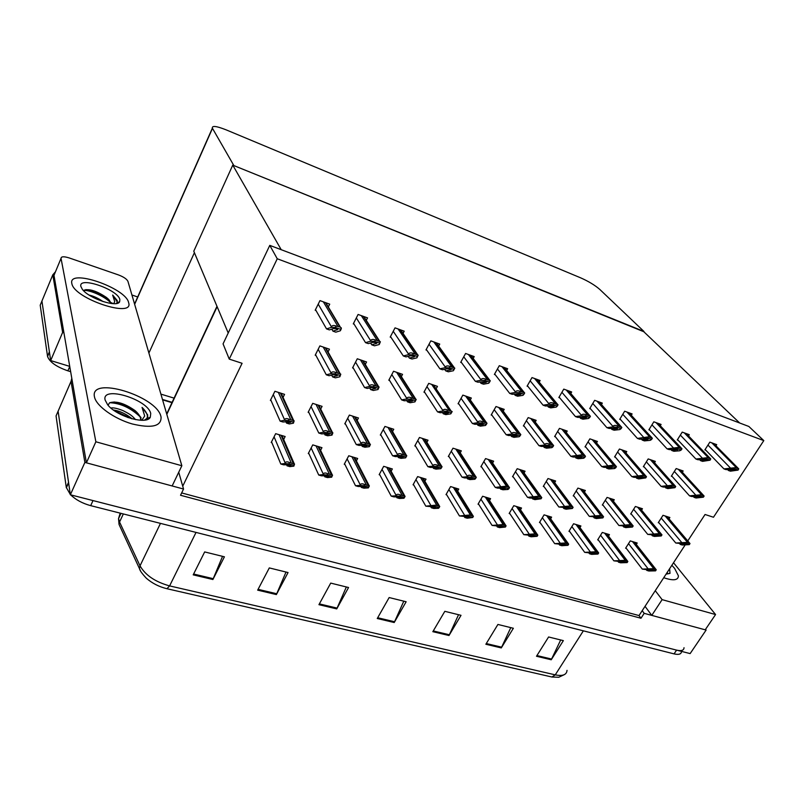 <?xml version="1.0" encoding="UTF-8"?>
<svg xmlns="http://www.w3.org/2000/svg" width="804" height="804" viewBox="0 0 804 804"><rect width="100%" height="100%" fill="white"/><g stroke="black" fill="none" stroke-linecap="round" stroke-linejoin="round"><path stroke-width="1.21" d="M277.249 258.767L763.8 440.602L748.846 426.462L269.782 245.371L277.249 258.767L229.251 359.107L242.084 363.297L182.729 486.199L183.543 489.033L180.528 495.264L640.969 618.246L644.185 613.341L642.205 610.668L685.088 545.042M178.739 472.229L182.729 486.199M687.772 540.931L705.048 514.49L713.48 517.243L763.8 440.602M183.543 489.033L84.882 462.411L70.36 494.772L58.099 411.216L59.888 407.085M84.882 462.411L71.023 381.397L71.797 378.282M705.54 629.331L706.113 630.055L690.134 653.592L70.36 494.772M706.113 630.055L644.185 613.341M162.579 399.839L171.955 402.673M181.654 492.932L639.009 615.562L642.205 610.668M639.009 615.562L640.969 618.246M539.193 382.131L540.117 380.523L532.007 377.578L527.082 386.161L527.967 386.473M524.057 472.933L525.062 471.224L517.203 468.712L512.51 476.732L513.264 476.963M570.78 393.488L571.664 391.98L563.775 389.116L558.85 397.538L559.745 397.859M584.418 492.018L585.352 490.49L577.915 488.108L573.202 495.867L573.966 496.108M601.462 404.533L602.317 403.106L594.648 400.322L589.714 408.603L590.608 408.924M554.659 482.611L555.624 480.983L547.986 478.541L543.283 486.43L544.037 486.671M631.281 415.276L632.105 413.919L624.658 411.216L619.713 419.346L620.618 419.678M613.372 501.193L614.286 499.726L607.05 497.415L602.327 505.043L603.09 505.284M660.285 425.728L661.079 424.442L653.833 421.809L648.888 429.808L649.803 430.13M641.562 510.118L642.446 508.731L635.401 506.48L630.678 513.987L631.441 514.228M688.495 435.899L689.269 434.673L682.224 432.11L677.269 439.979L678.194 440.301M669.018 518.821L669.873 517.495L663.009 515.304L658.275 522.69L659.049 522.932M715.952 445.808L716.706 444.632L709.842 442.14L704.887 449.868L705.811 450.2M392.533 431.517L393.759 429.256L384.935 426.442L380.312 435.054L381.046 435.276M426.874 442.3L428.019 440.21L419.457 437.476L414.814 445.929L415.547 446.16M366.282 320.344L367.549 317.881L358.102 314.454L353.288 323.881L354.112 324.173M357.157 420.442L358.453 417.979L349.368 415.075L344.775 423.849L345.489 424.07M320.685 409.065L322.082 406.352L312.706 403.357L308.143 412.291L308.857 412.522M328.323 306.957L329.72 304.153L319.972 300.616L315.188 310.233L316.002 310.525M403.035 333.389L404.191 331.188L395.035 327.861L390.201 337.107L391.035 337.409M438.642 346.092L439.728 344.082L430.854 340.856L425.979 349.931L426.834 350.242M473.174 358.443L474.199 356.594L465.586 353.469L460.692 362.373L461.556 362.684M492.591 463.003L493.636 461.174L485.556 458.592L480.872 466.752L481.626 466.993M506.681 370.453L507.646 368.734L499.284 365.699L494.38 374.443L495.254 374.754M460.2 452.793L461.305 450.843L452.984 448.19L448.32 456.491L449.064 456.722M283.058 397.387L284.566 394.362L274.908 391.277L270.375 400.392L271.079 400.613M503.214 411.125L504.219 409.357L495.998 406.533L491.184 415.005L491.998 415.276M457.647 491.003L458.762 489.043L450.582 486.571L446.009 494.631L446.712 494.842M470.27 399.92L471.325 398.03L462.853 395.116L458.059 403.749L458.873 404.02M436.331 388.412L437.446 386.372L428.723 383.367L423.949 392.161L424.743 392.432M401.347 376.584L402.543 374.352L393.548 371.257L388.804 380.222L389.588 380.483M365.277 364.423L366.554 361.971L357.288 358.775L352.564 367.9L353.338 368.172M424.864 481.234L426.04 479.144L417.618 476.601L413.055 484.802L413.758 485.013M391.126 471.204L392.352 468.953L383.689 466.33L379.156 474.682L379.84 474.893M356.373 460.903L357.669 458.471L348.745 455.767L344.243 464.27L344.926 464.471M320.575 450.32L321.952 447.667L312.756 444.883L308.274 453.546L308.957 453.747M328.052 351.941L329.449 349.187L319.881 345.901L315.198 355.207L315.962 355.468M596.518 442.914L597.412 441.446L589.865 438.843L585.021 446.883L585.855 447.165M550.629 518.771L551.614 517.123L544.087 514.851L539.474 522.51L540.187 522.731M566.297 432.612L567.222 431.055L559.463 428.381L554.629 436.562L555.453 436.843M489.515 500.5L490.581 498.661L482.621 496.259L478.038 504.188L478.742 504.399M535.213 422.01L536.167 420.361L528.178 417.608L523.364 425.939L524.178 426.21M520.489 509.756L521.525 508.017L513.786 505.686L509.173 513.475L509.887 513.686M682.335 472.229L683.139 470.963L676.184 468.561L671.33 476.209L672.184 476.501M636.296 544.429L637.2 543.012L630.256 540.911L625.612 548.207L626.336 548.428M654.506 462.722L655.34 461.385L648.195 458.923L643.341 466.702L644.185 466.983M579.955 527.545L580.91 525.987L573.584 523.766L568.961 531.313L569.674 531.524M625.914 452.953L626.768 451.557L619.432 449.024L614.578 456.933L615.422 457.215M608.497 536.097L609.432 534.61L602.296 532.449L597.663 539.876L598.387 540.087M283.671 439.446L285.149 436.532L275.661 433.668L271.219 442.491L271.893 442.692M269.782 245.371L223.06 343.871L229.251 359.107M228.215 333.007L193.784 251.21L232.758 165.132L643.18 331.137L739.67 422.994L281.209 249.692L232.758 165.132M63.928 332.786L62.632 332.384L52.793 274.827L55.466 271.792M62.632 332.384L50.672 360.574L41.929 301.038L42.944 298.585M174.076 398.131L160.911 394.121L174.076 398.131M69.737 366.383L50.672 360.574M643.954 331.449L599.724 289.37C594.92 285.189 588.558 281.35 580.659 277.842L226.296 129.916C216.497 126.037 211.854 125.454 212.367 128.158L233.874 165.584L643.793 331.72M194.407 252.677L148.901 353.067M131.936 295.008L137.705 296.967M68.611 482.762L58.099 411.216L71.023 381.397M684.023 647.712C683.882 650.436 681.4 651.24 676.586 650.124L93.003 500.58L90.691 505.646C82.48 503.415 75.807 499.817 70.651 494.852M551.906 677.008L166.951 588.719C159.051 586.789 152.197 583.302 146.388 578.267C141.816 573.393 139.514 570.096 139.484 568.358L140.027 565.835C145.393 575.232 155.252 581.915 169.604 585.895L555.252 674.857L551.906 677.008L558.75 677.269L564.277 674.667M140.429 570.699L119.364 525.173M681.511 651.431C681.35 654.175 678.867 654.989 674.053 653.883L90.691 505.646M70.33 494.51L66.28 487.405L56.059 415.939L58.099 411.216M257.662 590.146L269.3 567.915L288.053 572.548L276.375 594.578L257.662 590.146M193.201 574.85L204.668 551.926L224.416 556.81L212.889 579.523L193.201 574.85M432.833 631.683L444.823 611.321L461.014 615.321L449.004 635.522L432.833 631.683M485.857 644.255L497.917 624.447L513.364 628.266L501.284 647.923L485.857 644.255M536.489 656.265L548.599 636.979L563.363 640.627L551.232 659.762L536.489 656.265M318.937 604.678L330.725 583.101L348.554 587.513L336.735 608.899L318.937 604.678M377.257 618.507L389.156 597.553L406.141 601.754L394.211 622.527L377.257 618.507M403.799 601.171L394.211 622.527M346.353 586.97L336.735 608.899M560.689 639.964L551.232 659.762M510.791 627.633L501.284 647.923M458.551 614.708L449.004 635.522M222.537 556.348L212.889 579.523M286.013 572.046L276.375 594.578M70.651 371.659L67.878 370.825C56.481 366.875 49.707 362.101 47.557 356.504L49.426 352.092L41.929 301.038L52.793 274.827M172.106 402.342L162.458 399.427M47.557 356.504L40.21 305.188L41.929 301.038M280.797 464.008L283.571 464.812L290.485 464.712L291.148 465.305L287.038 465.817L289.802 466.621L293.842 466.159L294.545 464.039L289.5 462.561C287.36 461.526 285.892 461.637 285.118 462.883L284.787 463.526L280.797 464.008L271.541 441.848M286.465 464.471L287.038 465.817M293.842 466.159L293.872 465.345L288.827 463.878L289.5 462.561M293.872 465.345L294.545 464.039M288.827 463.878L284.787 463.526M280.114 421.125L282.948 421.989L289.993 421.557L290.656 422.271L286.485 423.085L289.309 423.949L293.42 423.195L294.143 420.834L288.998 419.236C286.807 418.241 285.319 418.392 284.526 419.678L284.194 420.351L280.114 421.125L270.697 399.749M285.762 421.467L286.485 423.085M293.42 423.195L293.45 422.19L288.304 420.592L288.998 419.236M293.45 422.19L294.143 420.834M288.304 420.592L284.194 420.351M326.303 374.805L329.107 375.739L333.218 374.734L336.574 374.935L337.238 375.699L332.605 376.905L335.399 377.83L339.851 376.764L340.796 374.161L335.7 372.453C333.439 371.518 331.891 371.709 331.067 373.036L330.725 373.709L326.303 374.805L315.5 354.604M331.64 375.116L332.605 376.905M339.851 376.764L340.082 375.548L334.987 373.85L335.7 372.453M340.082 375.548L340.796 374.161M334.987 373.85L330.725 373.709M326.535 328.896L329.389 329.901L333.58 328.585L337.007 328.715L337.68 329.59L332.956 331.158L335.801 332.163L340.353 330.766L341.298 328.746L341.308 327.891L339.961 327.027L336.122 326.052C333.801 325.148 332.233 325.389 331.389 326.766L331.037 327.469L326.535 328.896L315.49 309.63M331.791 329.148L332.956 331.158M340.353 330.766L340.584 329.328L335.389 327.489L336.122 326.052M340.584 329.328L341.308 327.891M335.389 327.489L331.037 327.469M365.539 342.645L368.312 343.62L372.684 342.403L376.111 342.554L376.785 343.298L371.76 344.836L374.513 345.8L379.257 344.514L380.372 341.76L375.357 339.971C373.026 339.067 371.438 339.288 370.594 340.635L370.242 341.328L365.539 342.645L353.579 323.308M370.604 342.986L371.76 344.836M379.257 344.514L379.649 343.157L374.624 341.378L375.357 339.971M379.649 343.157L380.372 341.76M374.624 341.378L370.242 341.328M403.317 355.951L406 356.886L410.522 355.78L413.959 355.951L414.613 356.574L413.879 356.966L409.336 358.071L412 359.006L416.914 357.83L418.191 355.177L413.326 353.448C410.985 352.544 409.387 352.745 408.543 354.072L408.181 354.745L403.317 355.951L390.483 336.564M408.191 356.353L409.336 358.071M416.914 357.83L417.457 356.554L412.593 354.825L413.326 353.448M417.457 356.554L418.191 355.177M412.593 354.825L408.181 354.745M439.899 368.835L442.501 369.75L447.175 368.734L450.622 368.925L451.235 369.458L450.431 369.89L445.738 370.895L448.32 371.8L453.386 370.724L454.069 369.518L449.356 367.85L450.099 366.493C447.748 365.589 446.15 365.78 445.295 367.076L444.934 367.74L439.899 368.835L426.261 349.418M454.069 369.518L454.813 368.172L450.099 366.493M444.602 369.297L445.738 370.895M449.356 367.85L444.934 367.74M475.355 381.327L477.877 382.212L486.139 381.488L486.711 381.95L485.847 382.402L481.013 383.317L483.526 384.201L488.731 383.227L489.546 382.081L484.983 380.463L485.727 379.136C483.365 378.232 481.757 378.403 480.903 379.669L480.541 380.322L475.355 381.327L460.963 361.88M489.546 382.081L490.289 380.764L485.727 379.136M479.898 381.83L481.013 383.317M484.983 380.463L480.541 380.322M318.796 433.034L321.54 433.889L328.766 433.547L329.419 434.18L324.967 434.944L327.7 435.778L332.002 435.115L332.876 432.843L327.901 431.296C325.69 430.301 324.193 430.431 323.399 431.698L323.057 432.351L318.796 433.034L308.455 411.688M324.243 433.456L324.967 434.944M332.002 435.115L332.193 434.17L327.208 432.632L327.901 431.296M332.193 434.17L332.876 432.843M327.208 432.632L323.057 432.351M356.283 444.582L358.936 445.406L366.333 445.165L366.966 445.717L362.262 446.431L364.905 447.245L369.378 446.662L370.413 444.471L365.589 442.974C363.368 441.979 361.86 442.11 361.056 443.346L360.715 443.989L356.283 444.582L345.077 423.276M361.529 445.064L362.262 446.431M369.378 446.662L369.719 445.778L364.885 444.28L365.589 442.974M369.719 445.778L370.413 444.471M364.885 444.28L360.715 443.989M392.613 455.778L395.196 456.582L402.754 456.421L403.357 456.913L402.703 457.104L398.412 457.566L400.985 458.36L405.618 457.858L406.09 457.034L401.407 455.587L402.111 454.3C399.879 453.305 398.362 453.416 397.558 454.632L397.216 455.265L392.613 455.778L380.604 434.512M406.09 457.034L406.794 455.747L402.111 454.3M397.689 456.3L398.412 457.566M401.407 455.587L397.216 455.265M427.859 466.642L430.361 467.415L438.059 467.335L438.642 467.767L437.919 467.978L433.487 468.37L435.979 469.144L440.763 468.712L441.366 467.938L436.823 466.541L437.527 465.275C435.286 464.29 433.768 464.39 432.954 465.576L432.612 466.199L427.859 466.642L415.105 445.406M442.009 466.632L437.527 465.275M432.773 467.194L433.487 468.37M441.366 467.938L442.069 466.692M436.823 466.541L432.612 466.199M318.736 475.033L321.429 475.817L328.514 475.797L329.158 476.33L324.786 476.792L327.459 477.576L331.68 477.194L332.544 475.144L327.66 473.717C325.499 472.682 324.022 472.782 323.238 473.998L322.906 474.631L318.736 475.033L308.585 452.943M324.203 475.556L324.786 476.792M331.68 477.194L331.861 476.43L326.977 475.003L327.66 473.717M331.861 476.43L332.544 475.144M326.977 475.003L322.906 474.631M355.509 485.727L358.122 486.49L365.378 486.551L366.001 487.033L361.388 487.435L363.981 488.189L368.373 487.877L369.378 485.907L364.634 484.521C362.463 483.495 360.986 483.576 360.192 484.782L359.86 485.405L355.509 485.727L344.544 463.707M360.805 486.289L361.388 487.435M368.373 487.877L368.694 487.174L363.951 485.787L364.634 484.521M368.694 487.174L369.378 485.907M363.951 485.787L359.86 485.405M391.196 496.098L393.729 496.842L401.136 496.972L401.729 497.405L401.095 497.525L396.895 497.756L399.417 498.49L403.95 498.249L404.412 497.596L399.809 496.249L400.503 495.013C398.312 493.978 396.824 494.058 396.03 495.234L395.699 495.847L391.196 496.098L379.448 474.149M405.055 496.319L400.503 495.013M396.312 496.691L396.895 497.756M404.412 497.596L405.095 496.349M399.809 496.249L395.699 495.847M364.564 387.548L367.277 388.453L371.559 387.548L374.915 387.759L375.568 388.422L370.664 389.588L373.368 390.483L378.001 389.518L379.096 387.015L374.172 385.367C371.89 384.423 370.332 384.593 369.508 385.89L369.157 386.563L364.564 387.548L352.856 367.338M369.699 387.94L370.664 389.588M378.001 389.518L378.382 388.372L373.458 386.724L374.172 385.367M378.382 388.372L379.096 387.015M373.458 386.724L369.157 386.563M401.628 399.9L404.261 400.774L412.06 400.191L412.683 400.754L411.98 401.055L407.538 401.869L410.161 402.744L414.954 401.869L416.201 399.467L411.427 397.859C409.135 396.915 407.578 397.075 406.744 398.352L406.392 399.005L401.628 399.9L389.086 379.679M406.583 400.342L407.538 401.869M414.954 401.869L415.477 400.794L410.713 399.196L411.427 397.859M415.477 400.794L416.201 399.467M410.713 399.196L406.392 399.005M437.547 411.869L440.1 412.723L448.049 412.231L448.642 412.723L447.868 413.045L443.285 413.779L445.818 414.623L450.773 413.839L451.436 412.834L446.803 411.286L447.526 409.97C445.225 409.025 443.657 409.176 442.823 410.422L442.471 411.065L437.547 411.869L424.231 391.648M452.139 411.497L447.526 409.97M442.341 412.362L443.285 413.779M451.436 412.834L452.16 411.527M446.803 411.286L442.471 411.065M663.732 577.724C673.38 580.97 678.274 580.337 678.415 575.835L674.616 568.378L671.853 565.292L674.616 568.378L678.415 575.835C678.274 580.337 673.38 580.97 663.732 577.724M645.039 606.327L651.773 615.392L705.208 629.813L715.57 614.547L662.124 599.643L655.26 590.689M651.773 615.392L662.124 599.643M715.57 614.547L673.521 562.74M71.817 283.46L71.868 283.701C74.38 298.807 134.067 318.505 128.68 302.817L128.6 302.515C125.776 287.842 67.948 268.044 71.817 283.46C67.948 268.044 125.776 287.842 128.6 302.515L128.68 302.817C134.067 318.505 74.38 298.807 71.868 283.701L71.817 283.46M94.47 396.864L94.56 397.287C96.57 406.181 114.299 418.814 132.178 423.939C151.835 428.612 161.463 426.311 161.061 417.035L160.931 416.512C156.7 395.97 89.365 375.418 94.47 396.864C89.365 375.418 156.7 395.97 160.931 416.512L161.061 417.035C161.463 426.311 151.835 428.612 132.178 423.939C114.299 418.814 96.57 406.181 94.56 397.287L94.47 396.864M117.364 302.545L117.796 303.128M147.393 415.969L147.825 416.572M148.609 417.829L149.011 418.613M61.034 258.355C61.174 256.436 63.888 256.295 69.164 257.923L118.5 274.938C123.665 276.908 126.811 279.048 127.936 281.35L181.845 465.747L95.867 441.778L61.034 258.355L53.989 275.34L86.41 462.823L172.146 485.958L181.845 465.747M86.41 462.823L95.867 441.778M669.631 568.679L669.993 573.373L666.054 574.167M667.652 571.724L666.717 573.875L669.993 573.373M667.39 573.051L667.26 572.317M113.595 303.661L114.741 301.691L112.671 295.048L117.283 300.636L116.902 302.696L119.635 301.791C117.163 307.892 88.681 298.435 82.299 289.249L80.882 286.495C77.958 275.822 118.017 289.45 119.856 299.58L119.635 301.791M111.696 303.53L106.842 297.731C97.113 291.138 89.556 288.606 84.159 290.133M103.123 301.621C98.259 298.264 93.596 296.083 89.133 295.078M111.183 303.47L106.842 297.731M111.103 303.188C105.223 296.555 90.39 290.113 83.877 290.365M116.751 303.42L116.942 302.897M117.012 302.535L117.002 301.48L112.671 295.048M112.54 303.6L111.917 302.847M109.605 300.525C101.847 294.435 93.937 290.797 85.867 289.601M116.469 303.48L117.093 302.626M141.795 420.281L144.7 416.04L142.057 407.407L147.755 414.995L146.991 418.321L144.519 420.12M150.73 413.497L150.288 417.316C146.599 425.135 116.299 416.341 107.615 404.703L105.113 400.01C101.234 385.166 147.956 399.286 150.73 413.497M140.67 420.251L141.022 417.588L135.032 410.583C124.67 403.327 116.178 400.734 109.565 402.804L108.068 405.236M140.579 420.251L140.579 418.552C140.147 416.15 138.358 413.547 135.213 410.743M132.087 418.824L131.313 418.15C125.484 413.618 119.494 410.894 113.324 409.96M135.544 419.618C131.544 415.015 129.384 413.929 122.992 410.613C117.223 408.352 113.183 407.487 110.872 408M128.278 417.658L116.751 412.251M139.966 416.633C130.469 407.819 120.379 403.176 109.716 402.724M146.549 419.718L147.192 418.452M147.363 417.768L147.373 415.819C146.961 413.296 145.192 410.492 142.057 407.407M131.715 418.723L113.846 410.331M136.891 412.331C129.766 406.834 122.178 403.387 114.118 401.97M145.936 419.879L147.323 418.221M462.069 477.174L464.491 477.928L472.32 477.928L472.873 478.32L472.079 478.531L467.526 478.862L469.948 479.606L474.862 479.254L475.586 478.531L471.184 477.164L471.888 475.928C469.636 474.943 468.109 475.033 467.295 476.199L466.953 476.802L462.069 477.174L448.602 455.999M476.199 477.204L471.888 475.928M466.812 477.757L467.526 478.862M475.586 478.531L476.3 477.295M471.184 477.164L466.953 476.802M495.264 487.405L497.626 488.139L505.575 488.209L500.57 489.043L502.922 489.767L507.967 489.475L508.811 488.802L504.53 487.485L505.234 486.269L495.264 487.405L481.144 466.28M509.404 487.475L505.234 486.269M499.867 487.998L500.57 489.043M508.811 488.802L509.515 487.596M504.53 487.485L500.289 487.103M527.514 497.344L529.806 498.048L537.866 498.189L532.67 498.932L534.951 499.636L541.062 498.781L536.911 497.495L537.615 496.309L527.514 497.344L512.781 476.269M541.645 497.465L537.615 496.309M531.977 497.947L532.67 498.932M541.062 498.781L541.775 497.596M536.911 497.495L532.65 497.103M509.736 393.437L512.178 394.302L520.57 393.679L521.103 394.071L520.178 394.543L515.223 395.367L517.655 396.221L523.002 395.337L523.937 394.261L519.515 392.694L520.258 391.397C517.897 390.483 516.279 390.643 515.424 391.89L515.062 392.523L509.736 393.437L494.651 373.971M524.67 392.945L520.258 391.397M514.128 393.97L515.223 395.367M523.937 394.261L524.69 392.965M519.515 392.694L515.062 392.523M543.092 405.186L545.464 406.02L553.966 405.497L554.458 405.839L553.484 406.311L548.418 407.065L550.77 407.889L556.247 407.085L557.293 406.08L553.001 404.553L553.755 403.276C551.373 402.372 549.765 402.523 548.901 403.739L548.539 404.362L543.092 405.186L527.344 385.709M557.293 406.08L558.046 404.804L553.755 403.276M547.343 405.739L548.418 407.065M553.001 404.553L548.539 404.362M575.463 416.593L577.754 417.397L586.367 416.964L586.83 417.266L585.804 417.728L580.629 418.412L582.92 419.216L588.508 418.492L589.664 417.537L585.493 416.06L586.247 414.814C583.865 413.899 582.247 414.04 581.382 415.236L581.021 415.849L575.463 416.593L559.102 397.106M589.664 417.537L590.407 416.291L586.247 414.814M579.573 417.155L580.629 418.412M585.493 416.06L581.021 415.849M472.38 423.477L474.862 424.301L482.943 423.909L483.505 424.331L482.661 424.673L477.948 425.326L480.41 426.15L485.505 425.447L486.289 424.502L481.797 422.994L482.531 421.718C480.219 420.763 478.641 420.904 477.807 422.13L477.445 422.763L472.38 423.477L458.34 403.256M486.973 423.165L482.531 421.718M477.013 423.999L477.948 425.326M486.289 424.502L487.013 423.216M481.797 422.994L477.445 422.763M506.178 434.733L508.58 435.537L516.791 435.225L517.314 435.607L516.419 435.959L511.575 436.532L513.967 437.336L519.193 436.713L520.098 435.818L515.746 434.361L516.469 433.105C514.148 432.16 512.57 432.281 511.736 433.477L511.374 434.1L506.178 434.733L491.455 414.532M520.771 434.502L516.469 433.105M510.661 435.286L511.575 436.532M520.098 435.818L520.821 434.562M515.746 434.361L511.374 434.1M538.981 445.667L541.313 446.441L549.634 446.22L550.127 446.552L549.172 446.903L544.218 447.416L546.539 448.19L551.886 447.637L552.901 446.803L548.68 445.386L549.413 444.15C547.082 443.205 545.504 443.326 544.66 444.501L544.298 445.104L538.981 445.667L523.625 425.477M553.584 445.516L549.413 444.15M543.313 446.23L544.218 447.416M552.901 446.803L553.634 445.567M548.68 445.386L544.298 445.104M425.818 506.168L435.828 507.093L431.356 507.776L433.798 508.49L438.481 508.309L439.064 507.706L434.602 506.399L435.296 505.183L425.818 506.168L413.346 484.289M439.667 506.399L435.296 505.183M430.783 506.781L431.356 507.776M439.064 507.706L439.758 506.49M434.602 506.399L430.472 505.977M459.446 515.947L469.506 516.912L464.812 517.505L467.194 518.198L472.712 517.515L468.38 516.248L469.074 515.052L459.446 515.947L446.29 494.138M473.265 516.198L469.074 515.052M464.25 516.57L464.812 517.505M472.712 517.515L473.405 516.319M468.38 516.248L464.23 515.816M492.098 525.434L502.209 526.449L497.314 526.952L499.626 527.625L505.384 527.052L501.173 525.816L501.867 524.64L492.098 525.434L478.31 503.716M487.757 497.807L506.078 525.876L501.867 524.64M496.761 526.077L497.314 526.952M505.384 527.052L506.078 525.876M501.173 525.816L497.013 525.364M558.85 507.002L569.242 507.887L563.855 508.54L566.076 509.223L572.398 508.48L568.358 507.223L569.071 506.058L558.85 507.002L543.544 485.988M572.981 507.173L569.071 506.058M563.182 507.615L563.855 508.54M572.398 508.48L573.111 507.304M568.358 507.223L564.096 506.821M589.312 516.379L599.734 517.314L594.176 517.887L596.337 518.55L602.849 517.897L598.93 516.681L599.643 515.535L589.312 516.379L573.463 495.435M603.452 516.63L599.643 515.535M593.513 517.002L594.176 517.887M602.849 517.897L603.563 516.751M598.93 516.681L594.659 516.258M618.929 525.504L629.371 526.479L623.663 526.962L625.763 527.615L632.467 527.052L628.648 525.876L629.361 524.741L618.929 525.504L602.578 504.631M633.1 525.836L629.361 524.741M623.01 526.138L623.663 526.962M632.467 527.052L633.18 525.927M628.648 525.876L624.376 525.434M647.743 534.389L658.205 535.394L652.345 535.806L654.386 536.429L661.26 535.966L657.551 534.821L658.265 533.705L647.743 534.389L630.919 513.585M661.26 535.966L661.983 534.851L658.265 533.705M651.702 535.012L652.345 535.806M657.551 534.821L653.27 534.369M675.782 543.022L686.264 544.067L680.264 544.409L682.254 545.022L689.289 544.63L685.671 543.514L686.385 542.419L675.782 543.022L658.526 522.298M689.289 544.63L690.003 543.544L686.385 542.419M679.631 543.645L680.264 544.409M685.671 543.514L681.4 543.052M606.889 427.658L609.12 428.442L617.824 428.09L617.181 428.823L611.904 429.426L614.125 430.21L619.824 429.567L621.08 428.673L617.04 427.236L617.784 425.999C615.402 425.095 613.784 425.215 612.919 426.391L612.558 426.994L606.889 427.658L589.965 408.181M621.08 428.673L621.834 427.437L617.784 425.999M610.869 428.241L611.904 429.426M617.04 427.236L612.558 426.994M637.411 438.411L639.582 439.175L648.376 438.904L647.652 439.597L642.285 440.13L644.446 440.893L650.245 440.321L651.592 439.476L647.662 438.079L648.416 436.873L637.411 438.411L619.964 418.944M651.592 439.476L652.345 438.27L648.416 436.873M641.27 439.004L642.285 440.13M647.662 438.079L643.18 437.818M667.079 448.863L669.179 449.607L678.063 449.406L671.812 450.531L673.913 451.275L679.792 450.763L681.239 449.979L677.42 448.622L678.174 447.436L667.079 448.863L649.129 429.406M681.239 449.979L681.983 448.773L678.174 447.436M670.827 449.456L671.812 450.531M677.42 448.622L672.938 448.341M695.912 459.024L697.962 459.747L706.907 459.617L700.525 460.642L702.565 461.365L710.063 460.179L706.344 458.863L707.098 457.697L695.912 459.024L677.511 439.587M710.063 460.179L710.746 458.943L707.098 457.697M699.55 459.627L700.525 460.642M706.344 458.863L701.862 458.571M723.962 468.903L725.952 469.606L734.967 469.546L728.444 470.481L730.424 471.184L738.072 470.099L734.464 468.822L735.218 467.677L723.962 468.903L705.128 449.496M738.072 470.099L738.735 468.843L735.218 467.677M727.489 469.506L728.444 470.481M734.464 468.822L729.982 468.511M570.83 456.28L573.091 457.034L581.523 456.883L581.975 457.185L580.98 457.536L575.915 457.978L578.176 458.722L583.634 458.25L584.749 457.466L580.649 456.099L581.382 454.883L570.83 456.28L554.881 436.12M585.453 456.22L581.382 454.883M575.031 456.863L575.915 457.978M584.749 457.466L585.483 456.25M580.649 456.099L576.267 455.788M601.774 466.591L603.975 467.325L612.497 467.245L606.718 468.24L608.909 468.963L614.467 468.561L615.693 467.827L611.703 466.491L612.437 465.295L601.774 466.591L585.272 446.461M615.693 467.827L616.427 466.632L612.437 465.295M605.844 467.184L606.718 468.24M611.703 466.491L607.311 466.169M631.843 476.611L633.984 477.325L642.587 477.315L636.647 478.209L638.778 478.923L645.743 477.888L641.873 476.591L642.607 475.415L631.843 476.611L614.829 456.521M645.743 477.888L646.486 476.722L642.607 475.415M635.793 477.204L636.647 478.209M641.873 476.591L637.482 476.249M661.079 486.35L663.159 487.043L671.842 487.103L665.752 487.907L667.822 488.601L674.968 487.676L671.199 486.41L671.933 485.254L661.079 486.35L643.592 466.3M674.968 487.676L675.702 486.52L671.933 485.254M664.918 486.953L665.752 487.907M671.199 486.41L666.807 486.058M689.51 495.827L691.54 496.5L700.294 496.621L694.063 497.344L696.073 498.008L703.379 497.184L699.721 495.957L700.455 494.822L689.51 495.827L671.571 475.827M703.379 497.184L704.113 496.058L700.455 494.822M693.239 496.43L694.063 497.344M699.721 495.957L695.319 495.586M523.836 534.66L533.987 535.715L528.901 536.137L531.153 536.791L537.122 536.308L533.032 535.112L533.725 533.956L523.836 534.66L509.445 513.022M518.741 507.183L537.816 535.152L533.725 533.956M528.349 535.313L528.901 536.137M537.122 536.308L537.816 535.152M533.032 535.112L528.861 534.65M554.68 543.635L564.87 544.72L559.614 545.062L561.795 545.705L567.976 545.313L563.996 544.147L564.699 543.012L554.68 543.635L539.735 522.077M548.871 516.299L568.669 544.177L564.699 543.012M559.071 544.288L559.614 545.062M567.976 545.313L568.669 544.177M563.996 544.147L559.815 543.665M584.689 552.358L594.9 553.474L589.483 553.745L591.603 554.368L597.975 554.056L594.106 552.931L594.809 551.815L584.689 552.358L569.222 530.891M578.197 525.163L598.668 552.941L594.809 551.815M588.95 553.011L589.483 553.745M597.975 554.056L598.668 552.941M594.106 552.931L589.915 552.438M613.874 560.84L624.115 561.996L618.537 562.197L620.608 562.8L627.15 562.579L623.391 561.473L624.095 560.378L613.874 560.84L597.915 539.464M606.749 533.796L627.854 561.473L624.095 560.378M618.015 561.494L618.537 562.197M627.15 562.579L627.854 561.473M623.391 561.473L619.201 560.971M642.285 569.101L652.546 570.287L646.828 570.418L648.838 571.001L655.551 570.86L651.883 569.795L652.587 568.709L642.285 569.101L625.864 547.815M634.557 542.208L656.245 569.775L652.587 568.709M646.305 569.755L646.828 570.418M655.551 570.86L656.245 569.775M651.883 569.795L647.692 569.272M217.14 306.686L166.82 414.351M212.477 128.359L134.65 304.304M166.951 588.719L169.604 585.895L196.035 532.409M583.352 630.838L555.252 674.857C562.699 676.345 566.629 674.847 567.031 670.355M120.188 513.133L118.53 518.64L119.052 524.499L119.555 522.027L140.027 565.835L160.468 523.374M121.002 513.344L118.53 518.64L119.555 522.027L123.344 513.937M674.053 653.883L676.586 650.124M66.28 487.405L68.541 482.34M377.689 617.743L394.603 621.763M433.276 630.949L449.396 634.768M486.289 643.542L501.676 647.19M536.931 655.561L551.624 659.059M319.369 603.894L337.127 608.105M258.084 589.332L276.757 593.764M193.623 574.026L213.271 578.689M67.878 370.825L69.747 366.473M47.516 356.262L49.386 351.84M274.074 436.813L285.118 462.883M279.058 434.693L291.138 462.692M281.088 435.306L293.229 463.305M290.485 464.712L290.777 465.385M273.28 394.553L284.526 419.678M278.345 392.382L290.656 419.386M280.415 393.035L292.797 420.05M289.912 421.527L290.294 422.381M318.173 349.298L331.067 373.036M323.218 347.047L337.358 372.634M325.268 347.75L339.469 373.347M336.132 374.805L336.735 375.91M318.223 304.143L331.389 326.766M323.339 301.832L337.811 326.253M325.429 302.585L339.961 327.027M336.394 328.545L337.167 329.851M356.323 317.932L370.594 340.635M361.318 315.62L376.996 340.172M363.338 316.354L379.076 340.906M375.337 342.353L376.141 343.63M393.246 331.288L408.543 354.072M398.111 328.977L414.924 353.639M400.07 329.69L416.944 354.353M413.045 355.73L413.879 356.966M429.034 344.243L445.295 367.076M433.788 341.931L451.647 366.674M435.698 342.615L453.607 367.368M449.567 368.684L450.431 369.89M463.757 356.795L480.903 379.669M468.4 354.494L487.234 379.307M470.239 355.157L489.133 379.98M484.973 381.247L485.847 382.402M311.058 406.593L323.399 431.698M316.012 404.412L329.519 431.436M318.022 405.055L331.59 432.08M328.524 433.477L328.947 434.321M347.7 418.271L361.056 443.346M352.544 416.09L367.157 443.115M354.494 416.713L369.167 443.738M365.951 445.054L366.403 445.888M383.247 429.597L397.558 454.632M387.99 427.416L403.648 454.431M389.88 428.019L405.588 455.034M402.231 456.29L402.703 457.104M417.748 440.582L432.954 465.576M422.391 438.411L439.024 465.405M424.231 438.994L440.904 465.988M437.426 467.174L437.919 467.978M311.148 447.999L323.238 473.998M316.022 445.868L329.248 473.837M317.992 446.461L331.278 474.43M328.374 475.757L328.685 476.43M347.117 458.853L360.192 484.782M351.891 456.722L366.182 484.641M353.8 457.295L368.152 485.214M365.106 486.48L365.438 487.144M382.031 469.385L396.03 495.234M386.704 467.245L402 495.113M388.563 467.807L403.909 495.676M400.734 496.872L401.095 497.525M355.549 362.132L369.508 385.89M360.483 359.87L375.78 385.528M362.463 360.554L377.83 386.221M374.322 387.608L374.955 388.684M391.799 374.563L406.744 398.352M396.613 372.312L412.995 398.02M398.533 372.976L414.975 398.683M411.316 400.01L411.98 401.055M426.954 386.634L442.823 410.422M431.658 384.382L449.054 410.12M433.527 385.026L450.974 410.774M447.185 412.03L447.868 413.045M451.265 451.255L467.295 476.199M455.808 449.084L473.345 476.048M457.587 449.657L475.174 476.611M471.576 477.747L472.079 478.531M483.817 461.627L500.631 486.51M488.269 459.456L506.651 486.38M489.998 460.019L508.429 486.922M504.731 488.018L505.244 488.772M515.464 471.697L533.002 496.52M519.816 469.546L539.002 496.41M521.505 470.079L540.72 496.942M536.931 497.988L537.454 498.721M497.445 368.986L515.424 391.89M501.977 366.684L521.726 391.558M503.776 367.327L523.565 392.211M519.294 393.417L520.178 394.543M530.148 380.805L548.901 403.739M534.59 378.513L555.182 403.427M536.328 379.146L556.961 404.06M552.599 405.226L553.484 406.311M561.916 392.292L581.382 415.236M566.247 390.01L587.634 414.954M567.936 390.623L589.372 415.567M584.92 416.693L585.804 417.728M461.074 398.332L477.807 422.13M465.667 396.091L484.008 421.859M467.486 396.714L485.877 422.482M481.958 423.688L482.661 424.673M494.199 409.698L511.736 433.477M498.701 407.457L517.917 433.235M500.46 408.07L519.726 433.848M515.706 434.994L516.419 435.959M526.379 420.733L544.66 444.501M530.781 418.502L550.81 444.28M532.489 419.095L552.569 444.873M548.459 445.979L549.172 446.903M415.949 479.606L430.813 505.374M420.522 477.475L436.763 505.284M422.331 478.018L438.612 505.827M435.316 506.962L435.688 507.605M448.893 489.535L464.571 515.223M453.386 487.415L470.501 515.153M455.134 487.948L472.3 515.676M468.883 516.761L469.275 517.394M480.923 499.183L497.354 524.791M485.325 497.073L503.264 524.731M487.033 497.586L505.002 525.243M501.495 526.288L501.887 526.891M546.228 481.485L564.448 506.239M550.499 479.345L570.418 506.148M552.137 479.867L572.096 506.671M568.217 507.676L568.74 508.379M576.156 491.013L595.01 515.696M580.337 488.882L600.96 515.625M581.935 489.395L602.588 516.128M598.628 517.083L599.161 517.776M605.271 500.279L624.728 524.881M609.372 498.158L630.648 524.831M610.929 498.661L632.225 525.324M628.195 526.238L628.728 526.911M633.622 509.304L653.622 533.816M637.642 507.193L659.521 533.786M639.15 507.676L661.059 534.258M656.968 535.142L657.491 535.796M661.22 518.088L681.742 542.519M665.169 515.987L687.611 542.499M666.637 516.459L689.108 542.961M684.958 543.816L685.49 544.439M592.779 403.457L612.919 426.391M597.02 401.186L619.14 426.14M598.658 401.779L620.819 426.733M616.296 427.818L617.181 428.823M622.788 414.301L643.552 437.225M626.929 412.04L649.743 437.004M628.527 412.623L651.371 437.577M646.778 438.622L647.652 439.597M651.954 424.844L673.3 447.758M656.014 422.602L679.46 447.557M657.561 423.165L681.048 448.119M676.395 449.124L677.269 450.059M680.335 435.105L702.224 457.989M684.304 432.874L708.354 457.818M685.812 433.416L709.902 458.36M705.188 459.335L706.053 460.23M707.952 445.084L730.354 467.948M711.841 442.863L736.444 467.787M713.309 443.396L737.941 468.32M733.188 469.255L734.042 470.129M557.644 431.457L576.629 455.195M561.946 429.236L582.759 455.004M563.614 429.808L584.458 455.577M580.257 456.632L580.98 457.536M588.036 441.868L607.673 465.586M592.257 439.667L613.774 465.415M593.875 440.23L615.432 465.968M611.151 466.993L611.874 467.858M617.603 452.009L637.843 475.677M621.723 449.818L643.914 475.526M623.301 450.361L645.522 476.068M641.17 477.053L641.894 477.888M646.356 461.868L667.169 485.485M650.396 459.687L673.209 485.365M651.933 460.21L674.777 485.887M670.365 486.832L671.079 487.646M674.345 471.466L695.681 495.033M678.305 469.295L701.701 494.922M679.792 469.807L703.219 495.435M698.746 496.349L699.46 497.133M512.078 508.57L529.203 534.077M516.379 506.47L535.092 534.037M518.037 506.972L536.781 534.539M533.183 535.534L533.585 536.127M542.368 517.696L560.157 543.112M546.599 515.605L566.026 543.092M548.207 516.098L567.674 543.574M563.986 544.529L564.398 545.102M571.855 526.58L590.267 551.886M576.006 524.499L596.096 551.886M577.573 524.972L597.704 552.358M593.945 553.273L594.357 553.835M600.558 535.223L619.542 560.428M604.628 533.152L625.351 560.448M606.156 533.615L626.919 560.901M623.08 561.775L623.492 562.328M628.517 543.645L648.034 568.74M632.507 541.584L653.823 568.77M633.994 542.037L655.34 569.212M651.441 570.056L651.863 570.589M216.979 306.304L166.699 413.929M212.367 128.158L134.57 304.043M66.35 487.827L68.601 482.782M281.983 435.577L294.254 463.787M281.179 393.287L293.651 420.442M290.395 421.708L290.656 422.271M325.841 347.951L340.112 373.639M336.886 375.056L337.238 375.699M325.801 302.726L340.373 327.198M337.208 328.796L337.68 329.59M363.83 316.535L379.639 341.167M376.383 342.665L376.785 343.298M400.643 329.891L417.608 354.675M436.291 342.836L454.33 367.74M470.842 355.378L489.887 380.392M318.786 405.306L332.464 432.502M355.257 416.954L370.061 444.18M390.633 428.261L406.492 455.496M424.974 439.235L441.818 466.461M318.866 446.733L332.283 474.923M354.654 457.556L369.157 485.716M389.387 468.059L404.904 496.179M363.086 360.775L378.553 386.563M375.257 387.9L375.568 388.422M399.186 373.197L415.748 399.075M117.002 301.48L117.314 300.766M109.143 299.972L107.857 298.636M146.991 418.321L150.288 417.316M141.052 417.728L140.599 418.703M140.68 420.251L142.589 419.668M147.373 415.819L147.755 414.995M132.047 418.814L131.313 418.15M136.559 411.99L135.032 410.583M458.31 449.888L476.079 477.094M490.691 460.24L509.314 487.405M522.168 470.29L541.594 497.415M504.369 367.549L524.339 392.633M536.891 379.357L557.735 404.502M568.488 390.824L590.136 416M468.139 396.935L486.691 422.924M501.093 408.281L520.54 434.291M533.092 419.306L553.383 445.315M423.125 478.259L439.587 506.329M455.898 488.179L473.254 516.178M552.77 480.068L572.94 507.143M582.528 489.586L603.402 516.58M611.492 498.842L633.019 525.766M639.693 507.847L661.823 534.69M667.149 516.62L689.842 543.373M599.181 401.97L621.572 427.165M629.009 412.794L652.094 437.999M658.024 423.326L681.752 448.531M686.254 433.577L710.565 458.752M713.721 443.547L738.595 468.702M564.197 430.009L585.252 456.019M594.417 440.411L616.206 466.41M623.824 450.531L646.275 476.501M652.426 460.38L675.491 486.299M680.264 469.968L703.912 495.837"/></g></svg>
